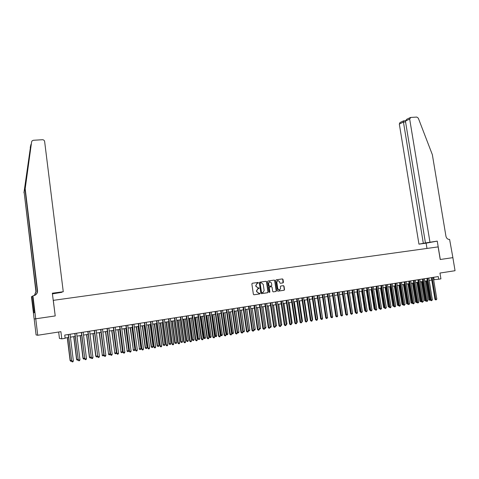 <?xml version="1.0" encoding="UTF-8"?>
<svg xmlns="http://www.w3.org/2000/svg" width="479" height="479" viewBox="0 0 479 479"><rect width="100%" height="100%" fill="white"/><g stroke="black" fill="none" stroke-linecap="round" stroke-linejoin="round"><path stroke-width="0.72" d="M258.45 282.784L258.019 282.436L252.319 283.257L251.864 283.915L253.367 294.286L253.984 294.783L259.69 293.926L260.001 293.465L258.834 293.232L256.852 291.645L256.726 290.783L257.912 288.747L259.229 288.118L258.055 287.885L256.079 286.292L255.954 285.43L257.115 283.412L258.45 282.784M257.959 283.263L258.241 282.814L257.81 282.466L252.271 283.269M253.894 294.789L259.534 293.932L259.792 293.489L259.432 293.136M258.726 293.244L256.648 291.669L256.522 290.807L257.702 288.777L258.762 288.592L259.019 288.148L258.63 287.795M282.999 282.903L283.436 282.257L283.011 279.401L282.412 278.91L276.161 279.82L275.802 280.443L277.311 290.681L277.922 291.172L284.161 290.226L284.526 289.597L284.011 286.137L283.406 285.652L280.694 286.059L280.335 286.687L280.586 288.4L279.61 290.088L277.79 288.819L276.796 282.083L277.748 280.413L279.592 281.676L279.76 282.796L280.365 283.287L282.999 282.903L282.79 279.437L282.185 278.946L276.197 279.808M53.307 300.333L55.223 315.93L35.751 318.786L37.739 335.258L60.911 331.672L61.797 338.851L65.138 338.324L64.737 335.066L438.261 276.569L438.698 279.215L440.919 278.862L439.962 273.048L455.05 270.713L452.871 257.642L440.219 259.498L438.135 246.889L53.205 300.363M266.683 281.766L266.073 281.269L259.792 282.179L259.343 282.832L260.845 293.16L261.462 293.657L267.743 292.711L268.186 292.058L266.683 281.766L265.857 281.305L259.75 282.185M268.054 280.987L274.275 280.083L274.886 280.58L276.395 290.819L276.024 291.454L273.293 291.873L272.683 291.382L272.072 287.214L271.461 286.723L269.611 287.005L269.246 287.634L269.881 291.974L269.623 292.418L269.138 292.088L267.611 281.634L268.054 280.987M37.739 335.258L36.099 334.941L34.177 318.972M58.66 332.019L59.45 338.431L61.797 338.851M433.645 279.748L438.698 279.215M65.096 338.006L68.593 337.45M70.413 337.162L75.167 336.414M76.987 336.126L81.693 335.378M83.52 335.09L88.184 334.354M90.01 334.067L94.626 333.336M96.459 333.049L101.033 332.324M102.865 332.037L107.398 331.318M109.23 331.031L113.721 330.318M115.559 330.031L120.007 329.324M121.84 329.037L126.252 328.337M128.091 328.049L132.455 327.355M134.3 327.067L138.623 326.379M140.467 326.091L144.754 325.415M146.598 325.121L150.843 324.451M152.687 324.157L156.896 323.493M158.747 323.199L162.914 322.541M164.764 322.247L168.895 321.595M170.746 321.307L174.835 320.655M176.691 320.367L180.745 319.727M182.595 319.433L186.612 318.798M188.469 318.505L192.45 317.87M194.306 317.577L198.246 316.954M200.108 316.661L204.012 316.044M205.874 315.751L209.742 315.14M211.604 314.847L215.436 314.242M217.298 313.943L221.1 313.344M222.963 313.05L226.729 312.452M228.591 312.158L232.327 311.572M234.189 311.278L237.883 310.691M239.751 310.398L243.416 309.817M245.278 309.524L248.912 308.949M250.774 308.656L254.373 308.087M256.241 307.787L259.81 307.225M261.678 306.931L265.204 306.374M267.078 306.075L270.575 305.524M272.443 305.231L275.916 304.68M277.784 304.387L281.221 303.842M283.089 303.542L286.496 303.009M288.37 302.71L291.741 302.177M293.615 301.884L296.962 301.351M298.83 301.057L302.147 300.531M304.021 300.237L307.302 299.716M309.177 299.423L312.428 298.908M314.302 298.609L317.529 298.1M319.403 297.806L322.601 297.297M324.475 297.004L327.636 296.501M329.51 296.208L332.654 295.711M334.528 295.417L337.635 294.92M339.509 294.627L342.593 294.142M344.467 293.843L347.52 293.358M349.395 293.064L352.424 292.585M354.298 292.292L357.298 291.813M359.172 291.519L362.148 291.046M364.022 290.753L366.968 290.286M368.842 289.993L371.758 289.532M373.638 289.232L376.53 288.777M378.404 288.478L381.272 288.023M383.146 287.729L385.984 287.28M387.864 286.981L390.678 286.538M392.552 286.244L395.343 285.801M397.217 285.502L399.983 285.065M401.857 284.771L404.599 284.34M406.473 284.041L409.186 283.61M411.06 283.317L413.754 282.891M415.628 282.592L418.293 282.173M420.167 281.88L422.807 281.46M424.681 281.161L427.304 280.748M429.178 280.454L431.771 280.041M433.675 277.287L434.07 279.682M261.372 293.663L267.737 292.651M55.223 315.93L52.331 293.208L63.264 291.729L56.833 292.879L61.815 292.202M257.397 283.346L256.912 283.442L255.954 285.43M258.055 287.885L255.87 286.322L255.744 285.46M267.527 292.735L267.977 292.082L266.474 281.796M260.498 282.897L260.181 283.352L261.504 292.418L262.953 292.591L264.145 290.555L263.24 284.37L261.271 282.784L260.229 282.939L260.181 283.352M261.935 292.765L261.294 292.441L259.971 283.382M268.012 280.993L274.275 280.083M273.204 291.879L275.808 291.477L276.173 290.849L274.665 280.61L274.06 280.119M271.461 286.723L269.396 287.029L269.03 287.663L269.881 291.974M269.449 292.429L269.665 291.998M271.437 282.897L269.575 281.628L268.611 283.305L268.959 285.694L269.575 286.185L271.425 285.903L271.785 285.274L271.437 282.897M269.689 281.598L268.611 283.305M269.575 286.185L268.749 285.718L268.396 283.34M280.329 283.293L282.778 282.933M277.856 280.383L276.796 282.083M279.263 290.148L277.569 288.849L276.575 282.119M277.832 291.178L283.933 290.25L284.298 289.621L283.79 286.167L283.245 285.676M67.264 337.659L70.096 360.525L71.437 360.406M67.425 337.635L70.269 360.603L70.808 361.328L70.096 360.525M71.521 361.082L70.808 361.328M68.228 334.516L71.712 361.196L68.401 334.492M73.365 360.915L72.916 361.819L72.257 361.932L71.712 361.196L73.365 360.915L70.048 334.234M72.257 361.932L71.527 361.118M31.015 144.293L24.13 192.181L36.147 291.46L34.476 295.483M25.183 188.696L31.614 141.826L25.183 188.696L37.536 290.573C37.673 292.627 36.811 294.196 34.943 295.274L32.943 295.836L35.715 318.792L55.121 315.948M61.833 292.328L52.409 293.872M35.715 318.792L34.141 318.978L31.458 296.717L31.746 296.549L33.77 312.775L34.578 312.577L32.65 296.01L32.943 295.836M24.13 192.181L35.913 291.609L34.35 295.531M35.057 295.214C36.691 294.112 37.434 292.615 37.29 290.729L24.998 189.313M63.264 291.729L44.631 141.479C44.367 140.353 43.631 139.766 42.421 139.73L33.38 140.275L32.141 140.802L31.614 141.826M30.752 145.137L23.95 192.768M32.59 296.429L31.746 296.549M30.207 147.239L30.303 146.855M34.35 310.733L33.536 310.847M429.95 242.105L409.677 119.049L405.432 121.103L425.436 242.937L437.249 241.117L440.291 259.486L452.889 257.642L449.607 239.44C447.715 239.47 446.494 238.398 445.937 236.213L432.357 154.699L418.305 118.151L416.826 117.068L410.76 117.433L409.677 119.049M426.981 248.439L426.112 243.17L437.249 241.117M426.112 243.17L418.951 244.146L425.436 242.937M423.328 243.332L403.444 122.067L399.318 124.061L399.965 122.588L403.534 120.852L403.444 122.067L405.563 121.929M418.951 244.146L399.318 124.061M403.623 120.846L405.432 120.732M410.335 117.547L406.653 119.337L405.432 121.103M73.73 336.641L76.568 359.43L78.017 359.286M73.91 336.611L76.76 359.501L77.293 360.226L76.568 359.43M78.083 359.819L77.293 360.226M80.161 335.623L83.005 358.34L84.555 358.178M80.346 335.593L83.208 358.406L83.729 359.13L83.005 358.34M84.603 358.561L83.729 359.13M86.549 334.611L89.399 357.256L91.046 357.077M86.747 334.581L89.615 357.322L90.13 358.041L89.399 357.256M91.076 357.316L90.77 357.933L90.13 358.041M92.896 333.612L95.752 356.178L97.5 355.987M93.106 333.576L95.98 356.244L96.489 356.963L95.752 356.178M97.512 356.077L97.123 356.855L96.489 356.963M74.802 333.486L78.305 360.076L74.981 333.462M79.945 359.795L79.496 360.699L78.843 360.813L78.305 360.076L79.945 359.795L76.622 333.204M78.843 360.813L78.107 360.004M81.328 332.468L84.849 358.963L81.526 332.432M86.483 358.687L86.034 359.585L85.382 359.699L84.849 358.963L86.483 358.687L83.154 332.181M85.382 359.699L84.645 358.891M87.813 331.45L91.357 357.855L88.022 331.414M92.98 357.579L92.531 358.478L91.884 358.591L91.357 357.855L92.98 357.579L89.639 331.163M91.884 358.591L91.136 357.789M94.261 330.438L97.824 356.759L94.483 330.408M99.434 356.484L98.985 357.382L98.345 357.49L97.824 356.759L99.434 356.484L96.087 330.157M98.345 357.49L97.59 356.693M99.201 332.612L102.308 355.173L103.883 354.903L101.003 332.33M99.428 332.576L102.308 355.173L102.811 355.891L102.069 355.107M103.883 354.903L103.44 355.783L102.811 355.891M100.662 329.438L104.248 355.663L100.895 329.402M105.847 355.394L105.398 356.286L104.757 356.394L104.248 355.663L105.847 355.394L102.494 329.151M104.757 356.394L104.003 355.604M105.47 331.624L108.595 354.107L110.158 353.837L107.272 331.336M105.709 331.582L108.595 354.107L109.092 354.819L108.344 354.047M110.158 353.837L109.715 354.717L109.092 354.819M107.027 328.438L110.631 354.58L107.272 328.402M112.218 354.31L111.775 355.202L111.134 355.31L110.631 354.58L112.218 354.31L108.859 328.151M111.134 355.31L110.374 354.52M111.703 330.636L114.84 353.047L116.397 352.784L113.505 330.354M111.948 330.6L114.84 353.047L115.331 353.759L114.577 352.987M116.397 352.784L115.954 353.658L115.331 353.759M113.349 327.45L116.972 353.502L113.607 327.408M118.552 353.233L118.103 354.125L117.475 354.232L116.972 353.502L118.552 353.233L115.188 327.163M117.475 354.232L116.702 353.448M117.894 329.66L121.049 351.993L122.594 351.73L119.696 329.372M118.151 329.618L121.049 351.993L121.534 352.706L120.774 351.939M122.594 351.73L122.151 352.604L121.534 352.706M119.636 326.468L123.277 352.43L119.906 326.427M124.845 352.167L124.396 353.053L123.768 353.161L123.277 352.43L124.845 352.167L121.474 326.181M123.768 353.161L122.995 352.376M124.043 328.684L127.216 350.945L128.755 350.688L125.851 328.402M124.318 328.642L127.216 350.945L127.701 351.658L126.935 350.891M128.755 350.688L128.312 351.556L127.701 351.658M125.881 325.486L129.54 351.37L126.163 325.445M131.096 351.101L130.647 351.987L130.025 352.095L129.54 351.37L131.096 351.101L127.719 325.199M130.025 352.095L129.246 351.317M130.162 327.72L133.348 349.904L134.88 349.646L131.97 327.432M130.444 327.672L133.348 349.904L133.827 350.616L133.054 349.856M134.88 349.646L134.437 350.514L133.827 350.616M132.084 324.517L135.761 350.311L132.378 324.469M137.311 350.047L136.862 350.927L136.246 351.035L135.761 350.311L137.311 350.047L133.922 324.229M136.246 351.035L135.455 350.257M136.24 326.762L139.443 348.874L140.964 348.616L138.048 326.474M136.533 326.714L139.443 348.874L139.916 349.586L139.138 348.826M140.964 348.616L140.521 349.478L139.916 349.586M138.251 323.553L141.628 349.209L141.946 349.257L138.557 323.505M143.49 348.999L143.035 349.874L142.425 349.981L141.946 349.257L143.49 348.999L140.096 323.265M142.425 349.981L141.628 349.209M142.275 325.804L145.185 347.802L145.502 347.844L147.011 347.592L144.089 325.516M142.58 325.756L145.502 347.844L145.963 348.556L145.185 347.802M147.011 347.592L146.568 348.455L145.963 348.556M144.383 322.589L147.766 348.167L148.095 348.215L144.694 322.541M149.628 347.952L149.173 348.832L148.562 348.934L148.095 348.215L149.628 347.952L146.221 322.301M148.562 348.934L147.766 348.167M148.28 324.858L151.19 346.784L151.52 346.826L153.023 346.574L150.095 324.57M148.598 324.804L151.52 346.826L151.981 347.532L151.19 346.784M153.023 346.574L152.579 347.431L151.981 347.532M150.472 321.637L153.861 347.131L154.202 347.179L150.795 321.589M155.723 346.916L155.274 347.79L154.663 347.898L154.202 347.179L155.723 346.916L152.316 321.349M154.663 347.898L153.861 347.131M154.25 323.912L157.166 345.772L157.501 345.814L158.992 345.557L156.064 323.624M154.573 323.858L157.501 345.814L157.956 346.515L157.166 345.772M158.992 345.557L158.549 346.419L157.956 346.515M156.525 320.691L159.92 346.101L160.273 346.143L156.861 320.637M161.782 345.886L161.333 346.76L160.728 346.862L160.273 346.143L161.782 345.886L158.369 320.397M160.728 346.862L159.92 346.101M160.178 322.972L163.099 344.766L163.453 344.802L164.932 344.551L161.998 322.684M160.513 322.924L163.453 344.802L163.896 345.509L163.099 344.766M164.932 344.551L164.489 345.407L163.896 345.509M162.537 319.744L165.944 345.078L166.303 345.12L162.884 319.691M167.806 344.862L167.357 345.73L166.752 345.832L166.303 345.12L167.806 344.862L164.387 319.457M166.752 345.832L165.944 345.078M166.075 322.044L169.003 343.766L169.362 343.802L170.835 343.551L167.889 321.756M166.423 321.99L169.362 343.802L169.8 344.503L169.003 343.766M170.835 343.551L170.386 344.407L169.8 344.503M168.518 318.81L171.925 344.06L172.302 344.102L168.877 318.757M173.793 343.844L173.344 344.712L172.745 344.814L172.302 344.102L173.793 343.844L170.368 318.523M172.745 344.814L171.925 344.06M171.931 321.116L174.865 342.772L175.236 342.802L176.697 342.557L173.751 320.828M172.29 321.062L175.236 342.802L175.667 343.509L174.865 342.772M176.697 342.557L176.254 343.407L175.667 343.509M174.458 317.882L177.877 343.054L178.26 343.09L174.829 317.822M179.745 342.838L179.29 343.7L178.697 343.802L178.26 343.09L179.745 342.838L176.314 317.589M178.697 343.802L177.877 343.054M177.757 320.194L180.697 341.784L181.074 341.814L182.529 341.569L179.577 319.906M178.128 320.14L181.074 341.814L181.505 342.515L180.697 341.784M182.529 341.569L182.086 342.419L181.505 342.515M180.367 316.954L183.786 342.048L184.181 342.084L180.745 316.894M185.654 341.832L185.205 342.695L184.613 342.79L184.181 342.084L185.654 341.832L182.218 316.667M184.613 342.79L183.786 342.048M183.547 319.283L186.487 340.803L186.882 340.832L188.325 340.587L185.367 318.99M183.924 319.224L186.882 340.832L187.301 341.527L186.487 340.803M188.325 340.587L187.882 341.431L187.301 341.527M186.235 316.038L189.66 341.048L190.067 341.084L186.624 315.972M191.534 340.832L191.079 341.689L190.492 341.79L190.067 341.084L191.534 340.832L188.091 315.745M190.492 341.79L189.66 341.048M189.301 318.373L192.247 339.827L192.648 339.851L194.085 339.611L191.127 318.08M189.69 318.307L192.648 339.851L193.067 340.551L192.247 339.827M194.085 339.611L193.642 340.455L193.067 340.551M192.067 315.122L195.504 340.06L195.917 340.084L192.468 315.062M197.372 339.839L196.923 340.695L196.336 340.797L195.917 340.084L197.372 339.839L193.923 314.829M196.336 340.797L195.504 340.06M195.025 317.469L197.971 338.857L198.384 338.881L199.815 338.641L196.845 317.176M195.42 317.403L198.384 338.881L198.797 339.575L197.971 338.857M199.815 338.641L199.366 339.479L198.797 339.575M197.869 314.212L201.306 339.072L201.731 339.096L198.282 314.152M203.18 338.851L202.725 339.707L202.144 339.803L201.731 339.096L203.18 338.851L199.725 313.925M202.144 339.803L201.306 339.072M200.707 316.565L203.665 337.887L204.084 337.917L205.503 337.671L202.533 316.278M201.114 316.505L204.491 338.611L203.665 337.887M205.503 337.671L205.06 338.509L204.491 338.611M203.635 313.314L207.078 338.09L207.509 338.114L204.054 313.248M208.952 337.875L208.497 338.725L207.922 338.821L207.509 338.114L208.952 337.875L205.491 313.021M207.922 338.821L207.078 338.09M206.359 315.673L209.323 336.929L209.754 336.953L211.161 336.713L208.191 315.386M206.778 315.607L210.155 337.647L209.323 336.929M211.161 336.713L210.718 337.551L210.155 337.647M209.365 312.416L212.808 337.114L213.257 337.138L209.79 312.344M214.688 336.899L214.233 337.749L213.658 337.845L213.257 337.138L214.688 336.899L211.221 312.122M213.658 337.845L212.808 337.114M211.981 314.787L214.945 335.977L215.382 336.001L216.789 335.761L213.808 314.499M212.407 314.721L215.784 336.689L214.945 335.977M216.789 335.761L216.34 336.593L215.784 336.689M215.059 311.524L218.508 336.15L218.963 336.168L215.496 311.452M220.388 335.929L219.933 336.773L219.364 336.875L218.963 336.168L220.388 335.929L216.921 311.23M219.364 336.875L218.508 336.15M217.568 313.901L220.538 335.031L220.987 335.049L222.382 334.815L219.4 313.613M218.005 313.835L221.376 335.737L220.538 335.031M222.382 334.815L221.933 335.647L221.376 335.737M220.717 310.637L224.178 335.186L224.639 335.204L221.166 310.566M226.052 334.965L225.597 335.809L225.034 335.905L224.639 335.204L226.052 334.965L222.579 310.344M225.034 335.905L224.178 335.186M223.124 313.026L226.094 334.085L226.549 334.103L227.938 333.869L224.95 312.733M223.567 312.955L226.938 334.797L226.094 334.085M227.938 333.869L227.495 334.701L226.938 334.797M226.345 309.751L229.806 334.228L230.279 334.246L226.806 309.679M231.686 334.007L231.231 334.851L230.668 334.947L230.279 334.246L231.686 334.007L228.208 309.464M230.668 334.947L229.806 334.228M228.645 312.152L231.62 333.15L232.087 333.168L233.465 332.935L230.477 311.865M229.1 312.08L232.465 333.857L231.62 333.15M233.465 332.935L233.016 333.761L232.465 333.857M231.944 308.877L235.411 333.276L235.89 333.294L232.411 308.805M237.285 333.055L236.83 333.899L236.273 333.989L235.89 333.294L237.285 333.055L233.806 308.584M236.273 333.989L235.411 333.276M234.596 311.212L237.59 332.234L238.961 332.001L235.967 310.997M237.165 332.222L237.967 332.923L237.177 332.288M238.961 332.001L238.512 332.827L237.967 332.923M237.5 308.009L240.973 332.33L241.464 332.348L237.979 307.931M242.853 332.109L242.398 332.947L241.841 333.043L241.464 332.348L242.853 332.109L239.368 307.716M241.841 333.043L240.973 332.33M240.063 310.344L243.057 331.306L244.422 331.073L241.422 310.135M242.739 331.3L243.428 331.989L242.763 331.498M244.422 331.073L243.973 331.899L243.428 331.989M243.033 307.141L246.505 331.39L247.008 331.402L243.518 307.063M248.385 331.169L247.93 332.007L247.38 332.097L247.008 331.402L248.385 331.169L244.895 306.847M247.38 332.097L246.505 331.39M245.499 309.488L248.493 330.384L249.852 330.157L246.853 309.272M248.272 330.378L248.864 331.067L248.32 330.708M249.852 330.157L248.864 331.067M248.529 306.279L252.008 330.456L252.517 330.468L249.02 306.201M253.888 330.235L253.433 331.067L252.882 331.163L252.517 330.468L253.888 330.235L250.391 305.991M252.882 331.163L252.008 330.456M250.9 308.632L253.9 329.468L255.247 329.241L252.247 308.422M253.774 329.468L254.265 330.151L253.84 329.917M255.247 329.241L254.804 330.061L254.265 330.151M253.99 305.422L257.474 329.528L257.989 329.534L254.493 305.345M259.355 329.307L258.899 330.139L258.355 330.229L257.989 329.534L259.355 329.307L255.858 305.135M258.355 330.229L257.474 329.528M256.271 307.787L259.277 328.558L260.618 328.331L257.612 307.572M259.247 328.558L259.331 329.133M260.618 328.331L259.636 329.235M259.42 304.572L262.911 328.606L263.438 328.612L259.935 304.494M264.791 328.378L264.336 329.211L263.797 329.301L263.438 328.612L264.791 328.378L261.289 304.279M263.797 329.301L262.911 328.606M264.683 327.642L265.953 327.426L262.941 306.728M265.953 327.426L265.504 328.241L264.785 328.331M264.977 328.331L264.713 327.822M264.821 303.728L268.312 327.684L268.851 327.69L265.342 303.644M270.198 327.462L269.204 328.384L268.851 327.69L270.198 327.462L266.689 303.435M269.204 328.384L268.312 327.684M270.09 326.726L271.258 326.522L268.246 305.889M271.258 326.522L270.815 327.337L270.192 327.426M270.192 302.89L273.683 326.774L274.228 326.78L270.719 302.806M275.569 326.552L274.581 327.468L274.228 326.78L275.569 326.552L272.06 302.596M274.581 327.468L273.683 326.774M275.461 325.81L276.533 325.63L273.515 305.057M276.533 325.63L275.569 326.528M275.527 302.051L279.029 325.864L279.58 325.87L276.066 301.968M280.802 324.906L281.778 324.744L280.454 326.462L279.922 326.558L279.58 325.87L280.91 325.642L277.401 301.758M279.922 326.558L279.029 325.864M281.778 324.744L278.76 304.231M280.838 301.219L284.334 324.966L284.897 324.966L281.383 301.135M286.113 324.008L286.993 323.858L285.765 325.558L285.239 325.648L284.897 324.966L286.22 324.738L282.706 300.926M285.239 325.648L284.334 324.966M286.993 323.858L283.969 303.405M286.113 300.393L289.615 324.067L290.184 324.067L286.664 300.309M291.394 323.109L292.178 322.978L291.046 324.66L290.519 324.75L290.184 324.067L291.501 323.84L287.981 300.099M290.519 324.75L289.615 324.067M292.178 322.978L289.154 302.584M291.358 299.573L294.866 323.175L295.441 323.169L291.921 299.483M296.645 322.223L297.339 322.104L296.297 323.768L295.771 323.858L295.441 323.169L296.752 322.948L293.226 299.279M295.771 323.858L294.866 323.175M297.339 322.104L294.31 301.77M296.573 298.758L300.082 322.289L300.668 322.283L297.142 298.668M301.974 322.062L300.998 322.966L300.668 322.283L301.974 322.062L298.447 298.465M300.998 322.966L300.082 322.289M301.86 321.337L302.465 321.235L299.435 300.962M302.465 321.235L301.968 322.044M301.758 297.944L305.273 321.409L305.865 321.403L302.339 297.854M307.159 321.181L306.189 322.08L305.865 321.403L307.159 321.181L303.632 297.651M306.189 322.08L305.273 321.409M307.051 320.457L307.56 320.367L304.53 300.159M307.56 320.367L307.147 321.104M306.913 297.136L310.434 320.529L311.033 320.523L307.5 297.046M312.32 320.301L311.865 321.116L311.35 321.199L311.033 320.523L312.32 320.301L308.787 296.842M311.35 321.199L310.434 320.529M312.212 319.583L312.631 319.511L309.596 299.357M312.631 319.511L312.29 320.116M312.039 296.333L315.565 319.661L316.17 319.649L312.637 296.238M317.451 319.433L316.996 320.241L316.481 320.325L316.17 319.649L317.451 319.433L313.913 296.04M316.481 320.325L315.565 319.661M317.343 318.715L317.673 318.655L314.631 298.561M317.673 318.655L317.403 319.134M317.14 295.537L320.661 318.792L321.277 318.78L317.739 295.441M322.553 318.565L322.098 319.373L321.589 319.457L321.277 318.78L322.553 318.565L319.014 295.244M321.589 319.457L320.661 318.792M322.445 317.846L319.643 297.764M322.684 317.805L322.487 318.152M322.211 294.741L325.738 317.93L326.361 317.918L322.816 294.645M327.624 317.703L326.66 318.595L326.361 317.918L327.624 317.703L324.079 294.447M326.66 318.595L325.738 317.93M327.516 316.984L324.63 296.98M327.247 293.95L330.779 317.074L331.408 317.062L327.864 293.855M332.666 316.847L332.21 317.649L331.707 317.733L331.408 317.062L332.666 316.847L329.121 293.657M331.707 317.733L330.779 317.074M332.558 316.134L329.582 296.196M332.264 293.166L335.791 316.224L336.432 316.206L332.887 293.07M337.683 315.99L337.228 316.793L336.725 316.876L336.432 316.206L337.683 315.99L334.138 292.873M336.725 316.876L335.791 316.224M337.246 292.388L340.779 315.374L341.425 315.356L337.875 292.286M342.671 315.146L341.719 316.026L341.425 315.356L342.671 315.146L339.12 292.094M341.719 316.026L340.779 315.374M337.569 294.932L340.671 314.679M342.204 291.609L345.736 314.529L346.389 314.511L342.838 291.507M347.628 314.302L347.173 315.098L346.676 315.182L346.389 314.511L347.628 314.302L344.078 291.316M346.676 315.182L345.736 314.529M342.443 294.166L345.634 313.847M347.131 290.837L350.67 313.691L351.329 313.673L347.778 290.735M352.562 313.464L351.616 314.344L351.329 313.673L352.562 313.464L349.005 290.543M351.616 314.344L350.67 313.691M347.287 293.399L350.568 313.021M352.035 290.07L355.574 312.859L356.238 312.841L352.682 289.969M357.466 312.631L357.011 313.422L356.52 313.506L356.238 312.841L357.466 312.631L353.909 289.777M356.52 313.506L355.574 312.859M352.107 292.633L355.149 312.212L355.472 312.2M355.532 312.577L355.149 312.212M356.909 289.31L360.447 312.033L361.124 312.009L357.568 289.202M362.34 311.805L361.4 312.673L361.124 312.009L362.34 311.805L358.783 289.011M361.4 312.673L360.447 312.033M356.903 291.879L359.945 311.398L360.352 311.386M360.424 311.859L359.945 311.398M361.753 288.55L365.297 311.206L365.98 311.182L362.417 288.442M367.189 310.979L366.249 311.847L365.98 311.182L367.189 310.979L363.627 288.256M366.249 311.847L365.297 311.206M361.669 291.124L364.717 310.59L365.202 310.572M365.291 311.14L364.717 310.59M366.573 287.795L370.123 310.386L370.812 310.362L367.249 287.687M372.009 310.158L371.075 311.027L370.812 310.362L372.009 310.158L368.447 287.502M371.075 311.027L370.123 310.386M366.411 290.376L369.459 309.787L370.027 309.763M370.159 310.422L369.459 309.787M371.369 287.041L374.919 309.572L375.614 309.548L372.045 286.933M376.811 309.344L376.356 310.129L375.877 310.206L375.614 309.548L376.811 309.344L373.243 286.747M375.877 310.206L374.919 309.572M371.129 289.627L374.177 308.991L374.823 308.961M374.967 309.62L374.177 308.991M376.135 286.298L379.685 308.763L380.386 308.733L376.823 286.191M381.577 308.53L380.649 309.398L380.386 308.733L381.577 308.53L378.009 286.005M380.649 309.398L379.685 308.763M375.817 288.885L378.871 308.195L379.596 308.159M376.494 288.783L379.619 308.32M379.745 308.817L378.871 308.195M380.877 285.556L384.433 307.955L385.14 307.925L381.571 285.442M386.319 307.728L385.391 308.59L385.14 307.925L386.319 307.728L382.751 285.256M385.391 308.59L384.433 307.955M380.488 288.148L383.535 307.404L384.338 307.356M381.164 288.041L384.415 307.841M384.475 307.997L383.535 307.404M385.595 284.813L389.152 307.159L389.864 307.123L386.296 284.706M391.038 306.925L390.583 307.704L390.116 307.781L389.864 307.123L391.038 306.925L387.469 284.52M390.116 307.781L389.152 307.159M385.128 287.418L388.182 306.614L389.056 306.554M385.811 287.31L389.128 307.231L388.182 306.614M390.283 284.077L393.84 306.356L394.558 306.326L390.99 283.969M395.732 306.129L394.81 306.985L394.558 306.326L395.732 306.129L392.157 283.784M394.81 306.985L393.84 306.356M389.744 286.687L392.798 305.83L393.744 305.758M390.433 286.58L393.75 306.446L392.798 305.83M394.947 283.346L398.51 305.566L399.235 305.53L395.66 283.239M400.396 305.333L399.941 306.111L399.48 306.189L399.235 305.53L400.396 305.333L396.822 283.053M399.48 306.189L398.51 305.566M394.331 285.963L397.39 305.051L398.414 304.967M395.031 285.849L398.342 305.668L397.39 305.051M399.588 282.622L403.15 304.776L403.881 304.74L400.306 282.508M405.036 304.548L404.12 305.398L403.881 304.74L405.036 304.548L401.462 282.329M404.12 305.398L403.15 304.776M398.899 285.239L401.959 304.279L403.055 304.183M399.606 285.125L402.911 304.889L401.959 304.279M403.216 304.836L402.911 304.889M404.204 281.897L407.767 303.991L408.503 303.955L404.929 281.79M409.653 303.764L408.743 304.608L408.503 303.955L409.653 303.764L406.078 281.604M408.743 304.608L407.767 303.991M403.444 284.52L406.503 303.512L407.671 303.399M404.15 284.406L407.461 304.117L406.503 303.512M407.833 304.051L407.461 304.117M408.797 281.179L412.359 303.213L413.102 303.177L409.521 281.065M414.245 302.979L413.79 303.752L413.335 303.83L413.102 303.177L414.245 302.979L410.671 280.886M413.335 303.83L412.359 303.213M407.964 283.808L411.024 302.746L412.263 302.62M408.677 283.694L411.982 303.345L411.024 302.746M412.419 303.273L411.982 303.345M413.359 280.466L416.922 302.435L417.67 302.399L414.096 280.353M418.814 302.207L417.904 303.051L417.67 302.399L418.814 302.207L415.233 280.173M417.904 303.051L416.922 302.435M412.455 283.095L415.521 301.98L416.826 301.848M413.179 282.981L416.479 302.584L415.521 301.98M416.952 302.465L416.479 302.584M417.898 279.754L421.466 301.668L422.221 301.626L418.64 279.64M423.352 301.435L422.448 302.273L422.221 301.626L423.352 301.435L419.772 279.461M422.448 302.273L421.466 301.668M416.928 282.388L419.993 301.225L421.37 301.075M417.652 282.275L420.951 301.824L419.993 301.225M421.46 301.644L420.951 301.824M422.418 279.047L425.981 300.896L426.747 300.854L423.161 278.934M427.873 300.662L426.969 301.507L426.747 300.854L427.873 300.662L424.292 278.754M426.969 301.507L425.981 300.896M421.376 281.688L424.442 300.471L425.885 300.309M422.107 281.568L425.406 301.063L424.442 300.471M425.969 300.794L425.406 301.063M426.909 278.347L430.477 300.135L431.244 300.094L427.663 278.227M432.363 299.902L431.465 300.74L431.244 300.094L432.363 299.902L428.783 278.054M431.465 300.74L430.477 300.135M425.801 280.987L428.867 299.722L430.381 299.549M426.538 280.868L429.831 300.315L428.867 299.722M430.447 299.95L429.831 300.315M431.375 277.646L434.95 299.375L435.716 299.333L432.136 277.527M436.836 299.141L435.938 299.98L435.716 299.333L436.836 299.141L433.25 277.353M435.938 299.98L434.95 299.375M26.07 178.056L26.291 179.888"/></g></svg>
